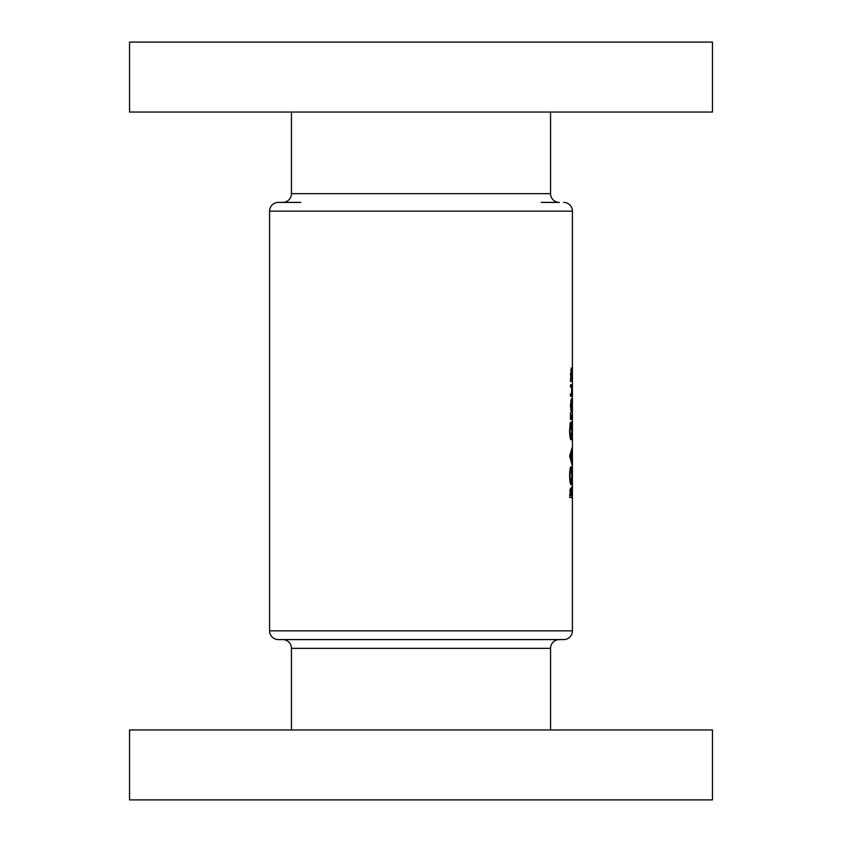 <?xml version="1.0" encoding="UTF-8"?>
<svg xmlns="http://www.w3.org/2000/svg" width="842" height="842" viewBox="0 0 842 842"><rect width="100%" height="100%" fill="white"/><g stroke="black" fill="none" stroke-linecap="round" stroke-linejoin="round"><path stroke-width="1.26" d="M541.227 202.406L559.298 202.406A8.746 8.746 0 0 1 550.552 193.66L550.552 112.049M563.666 202.406A8.746 8.746 0 0 1 572.413 211.153L269.587 211.153A8.746 8.746 0 0 1 278.334 202.406L282.702 202.406A8.746 8.746 0 0 0 291.448 193.66L291.448 112.049M282.702 202.406L300.773 202.406M129.542 112.049L129.542 42.1L712.458 42.1L712.458 112.049L129.542 112.049M550.552 729.951L550.552 648.34A8.746 8.746 0 0 1 559.298 639.594L282.702 639.594A8.746 8.746 0 0 1 291.448 648.34L291.448 729.951M563.666 639.594L278.334 639.594A8.746 8.746 0 0 1 269.587 630.847L572.413 630.847A8.746 8.746 0 0 1 563.666 639.594M712.458 729.951L129.542 729.951L129.542 799.9L712.458 799.9L712.458 729.951M570.423 405.612L571.35 412.254L571.981 405.612L571.35 398.771L570.423 405.612L571.35 400.95L571.981 405.612M570.455 381.373L572.244 381.373L571.339 367.891L570.455 381.373L572.244 381.373M570.455 419.432L571.96 419.432L570.518 412.696L570.455 419.432L571.96 419.432M569.687 456.08L571.96 464.679L571.96 448.144L569.687 456.08M569.687 497.517L571.96 497.517L571.497 487.076L570.96 490.328L570.444 488.381L569.687 497.517L571.96 497.517M569.602 475.877C569.771 481.298 570.266 484.234 571.076 484.687C571.718 484.192 572.023 481.203 572.002 475.741C572.023 470.204 571.707 467.173 571.065 466.636C570.234 467.163 569.739 470.246 569.602 475.877M570.213 422.916L569.602 430.767C569.739 436.335 570.234 439.366 571.065 439.882L572.002 430.462C572.034 424.936 571.718 422.053 571.065 421.831L571.065 429.441L571.318 424L571.844 430.336L571.055 437.703C570.444 437.324 570.087 435.03 569.971 430.809L570.213 422.916M570.455 396.161L571.308 396.161L571.981 390.604L571.329 384.847L570.455 384.847L570.455 387.025L571.613 387.257L571.602 393.782L570.455 393.982L570.455 396.161L571.308 396.161M269.587 211.153L269.587 630.847M572.413 211.153L572.413 630.847M569.834 490.328L570.96 490.328M570.045 495.349L570.434 490.56L570.855 495.349L569.687 495.349M569.802 490.56L570.434 490.56M571.129 495.349L571.508 489.255L571.802 495.349L570.855 495.349M569.971 475.804C570.076 471.531 570.444 469.194 571.065 468.805L571.844 475.804L571.076 482.508C570.466 482.224 570.097 479.993 569.971 475.804L569.602 475.804M570.171 468.805L571.065 468.805M570.16 482.508L571.076 482.508M570.813 452.954L571.444 452.954M570.823 459.89L571.444 459.89M570.35 456.427L571.213 453.754L571.213 459.069L570.35 456.427L569.687 456.427M570.56 453.754L571.213 453.754M570.55 459.069L571.213 459.069M570.16 437.703L571.055 437.703M570.181 437.798L571.729 437.798M570.739 417.264L571.571 417.264L570.739 417.264M570.423 374.743L571.339 370.059L571.781 379.195M570.697 370.059L571.339 370.059M570.802 379.195L571.35 379.195L570.729 374.743M570.455 384.847L571.329 384.847M570.697 400.95L571.35 400.95M571.823 405.623L571.35 410.086L570.729 405.623M570.687 410.086L571.35 410.086M550.552 648.34L291.448 648.34M291.448 193.66L550.552 193.66"/></g></svg>
